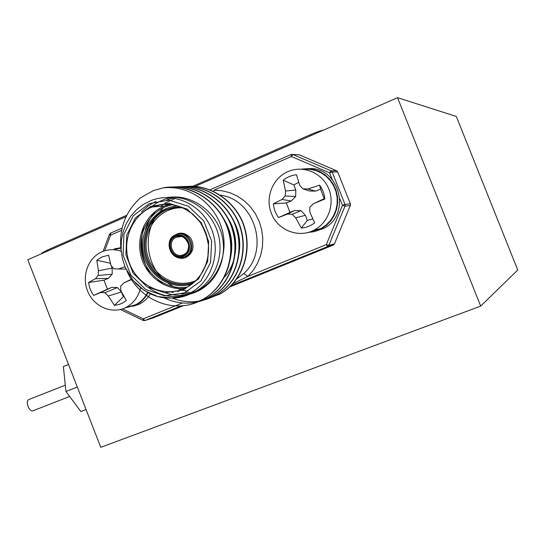 <?xml version="1.0" encoding="UTF-8"?>
<svg xmlns="http://www.w3.org/2000/svg" width="545" height="545" viewBox="0 0 545 545"><rect width="100%" height="100%" fill="white"/><g stroke="black" fill="none" stroke-linecap="round" stroke-linejoin="round"><path stroke-width="0.82" d="M397.543 97.671L480.683 306.106L517.75 270.007L456.329 116.46L397.543 97.671L194.865 186.513M126.086 216.665L27.795 259.747L100.77 447.329L480.683 306.106M86.062 409.533L80.864 411.536L65.959 391.501L63.37 366.56L68.541 364.489M65.959 391.501L77.315 387.039M33.272 410.685L32.659 410.923C30.888 410.937 29.328 409.411 27.986 406.345C26.773 402.564 27.1 400.289 28.953 399.512L65.305 385.158M192.542 186.383L310.452 134.656C315.923 132.306 320.317 130.773 323.648 130.064M41.733 253.636L41.842 253.023L47.422 250.046L126.794 215.227M172.554 298.108C178.978 297.972 185.15 296.446 191.084 293.523C215.595 285.778 229.704 255.414 221.931 228.961C214.301 202.27 187.943 184.598 162.696 187.971L153.417 190.6L140.549 197.76C124.832 211.985 118.422 230.058 121.303 251.988M184.026 295.724L191.084 293.523L195.526 291.418C214.839 281.036 224.778 255.292 217.816 232.722C211.01 210.097 188.563 194.763 166.934 197.542M169.161 204.218L168.63 204.62M183.433 288.503L185.348 289.061M236.258 279.333L243.731 273.542L247.9 276.41L232.64 283.781M213.906 191.683L213.947 190.198L222.033 190.736L229.949 192.739L237.47 196.152L244.344 200.88L250.38 206.787L255.373 213.695L259.175 221.393L261.661 229.643L262.765 238.192L262.452 246.776L260.728 255.135L257.656 263.017L253.336 270.184L247.9 276.41L326.291 244.63L342.485 205.349L339.923 198.891M162.696 187.971C188.372 182.486 218.177 200.73 227.272 227.483C236.986 254.801 225.766 286.949 202.767 299.389C175.579 315.33 139.67 300.915 126.944 271.029M172.663 187.085C197.365 184.23 224.976 203.741 232.299 229.411C240.447 256.164 229.138 286.016 207.141 298.033L195.199 302.877M177.357 186.894C201.827 184.081 229.159 203.401 236.387 228.791C244.439 255.264 233.226 284.797 211.426 296.698C195.512 304.853 179.802 305.255 164.304 297.904M181.955 186.71C206.194 183.938 233.246 203.053 240.393 228.178C248.35 254.365 237.232 283.598 215.636 295.383C201.139 302.87 186.71 303.783 172.356 298.122M186.458 186.526C210.472 183.794 237.259 202.726 244.317 227.592C252.178 253.514 241.149 282.439 219.737 294.109L206.017 299.328M150.454 274.333C141.489 259.563 139.35 243.274 144.037 225.466M170.456 187.119C195.049 185.3 222.04 205.547 228.764 231.128C236.38 257.983 224.922 287.304 203.074 299.294L193.141 303.579M175.197 186.928C199.552 185.13 226.277 205.158 232.926 230.467C240.461 257.042 229.104 286.057 207.454 297.931L195.355 302.822M179.836 186.744C203.966 184.966 230.426 204.784 237 229.82C244.453 256.109 233.192 284.831 211.739 296.596L197.508 301.971M184.38 186.56C208.292 184.803 234.493 204.416 240.992 229.2C248.357 255.224 237.191 283.652 215.915 295.301L215.636 295.383M188.836 186.383C212.523 184.646 238.472 204.055 244.903 228.58C252.185 254.331 241.115 282.467 220.037 294.014L206.167 299.266M191.084 293.523C176.11 299.076 162.008 297.161 148.758 287.787M141.468 211.971L148.097 205.983L155.877 201.323M168.235 197.562C191.418 193.291 217.489 212.332 222.34 236.857C227.803 262.806 213.102 288.196 189.933 294.082M189.081 294.28C180.851 296.044 172.922 295.553 165.292 292.801M150.291 207.781C156.19 202.699 162.962 199.334 170.605 197.692M188.72 293.796L181.662 293.946M173.419 292.597L170.783 291.807M155.938 206.705L157.968 205.118M166.831 200.049L172.949 197.937M221.931 216.127C231.373 229.472 234.009 244.337 229.854 260.721M193.427 292.488L191.104 292.685M190.832 292.699L185.191 292.604M178.733 291.534L176.778 291.003M163.868 284.701L158.057 279.817M145.338 229.915C147.531 222.612 150.985 216.338 155.686 211.106M160.673 206.323L163.357 204.273M164.883 203.237L175.258 198.312M226.768 216.651C239.943 234.118 238.274 263.112 223.77 277.814M188.114 291.2C181.151 290.376 174.516 287.76 168.207 283.352M162.083 278.079C146.973 263.14 143.703 237.198 154.807 218.334M156.347 215.881L163.289 207.713M165.85 205.506L167.649 204.143M231.516 217.23C239.126 229.023 241.442 242.103 238.458 256.463M133.007 306.351L139.425 304.124C143.941 301.807 147.579 298.401 150.338 293.905M120.738 247.614L120.064 247.764M125.064 307.87L135.834 305.125C141.114 302.407 145.161 298.265 147.968 292.72M120.745 247.716L114.3 248.908M140.549 287.787C138.423 296.827 133.539 303.388 125.881 307.475C112.216 314.499 94.237 306.964 87.874 291.773C81.28 276.69 87.881 257.737 101.976 251.783L102.181 251.695C108.373 249.174 114.709 249.045 121.194 251.299M126.202 307.387L135.637 304.75C140.848 302.066 144.834 297.992 147.613 292.522M120.786 248.139L113.285 249.719M131.502 279.585L123.913 282.821L120.615 286.166L120.901 290.798L126.317 300.513L122.414 303.102L118.974 304.519L114.43 305.418L108.312 296.044L104.872 292.754L100.852 292.481L93.59 295.431L91.485 292.045L89.584 287.413L88.549 282.501L95.477 278.713L98.134 275.511L98.441 270.77L96.806 260.285L97.535 259.686L102.337 256.838L108.612 255.217L110.982 265.429L113.844 268.849L118.497 268.964L124.948 266.668M110.383 263.228L96.806 260.285M126.004 269.114L118.497 268.964M110.267 263.324L110.724 264.502M111.187 265.681L112.141 268.12L112.209 274.196L108.292 278.386L103.945 280.219L107.447 289.184L111.793 287.358L117.42 287.535L121.453 291.957L123.334 296.752L124.028 296.657M103.945 280.219L88.549 282.501M107.447 289.184L93.59 295.431M108.292 278.386L95.477 278.713M112.209 274.196L98.134 275.511M112.141 268.12L98.441 270.77M123.334 296.752L114.43 305.418M121.453 291.957L108.312 296.044M117.42 287.535L104.872 292.754M111.793 287.358L100.852 292.481M131.325 279.306L123.913 282.821M314.09 231.686L323.444 228.532C352.131 215.084 339.446 165.775 308.007 168.684M307.53 232.552L314.506 231.584L320.194 229.459L326.305 225.48L330.733 220.936L334.187 215.561L336.524 209.566L337.641 203.196L337.491 196.718L336.081 190.396L333.465 184.496L329.752 179.257L325.106 174.904L319.711 171.607L313.791 169.502L307.598 168.671L301.385 169.141M271.24 212.897C264.938 197.195 272.997 177.534 288.441 171.437C303.204 165.135 321.632 172.608 328.342 187.862C335.236 203.019 328.771 222.38 314.492 229.874C298.762 238.758 277.296 230.181 271.24 212.897M309.471 232L320.869 228.607L325.903 225.235L330.202 220.889L333.588 215.752L335.931 210.016L337.137 203.905L337.144 197.658L335.965 191.527L333.642 185.75L330.263 180.565L325.965 176.164L320.916 172.731L315.323 170.394L309.41 169.236L303.401 169.297M287.528 214.076L278.536 217.564C275.579 213.483 273.856 208.912 273.352 203.85L282.003 199.477L285.185 196.002L285.539 191.009L283.223 180.191C287.14 177.098 291.561 175.279 296.487 174.747L299.641 185.273L302.843 188.836L307.87 188.992L319.568 185.137C322.579 189.258 324.336 193.891 324.834 199.027L313.443 203.701L309.805 207.229L309.839 212.196L314.69 222.816C310.718 225.868 306.27 227.626 301.344 228.083L295.69 217.83L292.106 214.301L287.528 214.076L294.804 210.479L301.031 210.643L305.364 215.316L307.285 220.398L312.837 218.906M298.687 182.282L293.871 184.966L295.792 190.048L295.683 196.507L291.207 200.969L286.336 202.931L273.352 203.85M286.336 202.931L289.933 212.434L278.536 217.564M291.207 200.969L282.003 199.477M295.683 196.507L285.185 196.002M295.792 190.048L285.539 191.009M293.871 184.966L283.223 180.191M289.933 212.434L294.804 210.479M313.443 203.701L324.214 198.7L320.576 189.115L315.623 191.111L309.342 190.982L302.843 188.836M307.285 220.398L301.344 228.083M305.364 215.316L295.69 217.83M301.031 210.643L292.106 214.301M324.214 198.7L324.834 199.027M320.576 189.115L319.568 185.137M315.623 191.111L307.87 188.992M310.861 135.671L310.452 134.656M47.783 250.986L47.422 250.046M172.022 237.518C178.358 231.434 184.626 231.7 190.818 238.308C194.953 246.531 193.318 252.928 185.906 257.506C182.2 258.936 178.624 258.568 175.177 256.395M183.181 207.89C161.102 206.03 142.552 228.389 146.612 251.231C150.113 274.162 174.795 289.497 195.096 280.907L195.921 280.559M332.157 179.312L329.596 172.86L291.405 156.517L213.947 190.198M122.496 308.892L143.26 318.845L182.446 302.952M121.59 230.358L110.533 235.161L104.715 250.782M181.178 305.847L144.834 320.555L153.472 317.81L183.597 305.622M229.336 287.12L333.247 245.087L327.634 246.565L230.726 285.791M350.353 203.816L337.702 171.934L332.143 171.988L345.019 204.443L350.333 203.762L350.326 205.451L334.46 243.826L350.326 205.451L345.005 206.167L328.812 245.379L334.405 243.922L333.336 245.005M336.626 170.776L299.082 154.753L292.815 154.473L330.965 170.776L336.551 170.742L337.73 172.009M110.621 233.097L122.073 228.11L110.621 233.097M291.071 154.514L209.791 189.912L291.064 154.528M342.485 205.349L345.005 206.167L345.019 204.443L342.485 205.349M334.426 243.922L333.492 244.964L327.886 246.442L328.812 245.379L326.291 244.63L327.634 246.565L230.746 285.764M329.596 172.86L332.143 171.988L330.965 170.776L329.596 172.86M120.418 309.492L143.328 320.501L144.766 320.569L143.26 318.845L143.015 320.331L144.766 320.569L181.144 305.847M350.326 205.451L350.462 204.954M291.159 154.48L291.405 156.517L292.815 154.473L291.262 154.446M297.659 154.691L299.171 154.787M109.45 234.261L110.533 235.161L110.601 233.097M243.731 273.542C270.204 250.38 254.699 198.98 220.078 195.151M195.526 291.418L190.587 292.835L186.022 294.974L172.125 298.074L157.798 296.562L144.37 290.519L133.157 280.477L125.248 267.397L122.434 258.739L121.119 249.733L121.344 240.672L123.088 231.85L126.29 223.579L130.827 216.113L136.536 209.689L143.233 204.498L150.713 200.689C172.942 191.567 200.717 203.755 210.963 227.701C221.481 251.524 211.93 281.438 190.587 292.835L186.097 294.968C166.961 301.61 149.957 297.516 135.085 282.678M183.215 290.008L164.808 292.76L146.959 286.738L133.13 273.209L125.936 254.828L126.753 235.127L135.467 217.891L150.461 206.507L168.861 203.305L187.024 209.048L201.269 222.673L208.653 241.455L207.665 261.566L198.55 278.904L183.215 290.008M184.367 292.944L200.792 281.07L210.568 262.513L211.63 240.972L203.714 220.854L188.454 206.269L169.005 200.138L149.31 203.578L133.28 215.772L123.967 234.214L123.102 255.285L130.786 274.946L145.576 289.415L164.665 295.874L184.367 292.944M183.202 289.014L186.785 287.324C205.554 277.487 214.001 251.293 204.797 230.446C195.839 209.491 171.464 198.871 152.035 207.018C131.515 215.275 121.174 241.782 129.601 263.542C137.721 285.423 162.737 297.536 183.202 289.014M184.619 288.4C165.121 290.505 145.747 275.859 140.91 255.687C135.903 235.556 146.298 213.381 164.542 206.01L169.911 204.273M192.181 283.836C171.266 291.166 147.075 275.382 143.226 252.321C138.893 229.35 156.238 206.208 178.494 206.051M172.833 204.682C151.987 208.142 137.463 230.719 141.516 252.614C145.256 274.571 166.613 290.792 187.33 287.024M181.158 207.011L173.603 207.461L166.354 209.559C148.165 216.944 139.016 240.447 146.53 259.699C153.779 279.06 176.008 289.702 194.163 282.126L194.32 282.058M190.43 283.407C172.349 288.012 152.491 275.879 146.734 257.036C140.76 238.254 150.059 216.528 167.376 209.471L177.895 206.977M183.583 256.082C195.58 251.184 187.534 230.712 175.66 235.91C163.759 240.863 171.723 261.164 183.583 256.082M183.413 255.646C172.063 260.503 164.447 241.088 175.831 236.346C187.187 231.38 194.885 250.952 183.413 255.646M171.048 250.632C174.366 256.572 179.094 258.589 185.239 256.695L185.77 256.457C197.331 251.524 190.866 231.162 178.706 234.2M182.568 257.438L184.244 256.899C171.512 262.84 162.437 240.331 175.442 235.072C187.991 228.737 197.665 251.041 184.796 256.654L184.258 256.893C169.079 262.302 163.936 238.185 175.442 235.072M183.392 254.706L183.801 254.522C194.129 250.046 186.376 232.15 176.321 237.259C165.932 241.49 173.215 259.461 183.392 254.706M32.659 410.923L69.651 396.46M42.033 253.507L41.842 253.023M103.1 251.327L109.402 234.398L110.478 233.151M169.829 204.307L164.542 206.01L152.035 207.018L162.11 204.395L172.731 204.627L183.229 207.863L192.773 214.028L200.56 222.742L205.942 233.349L208.49 245.032L208.027 256.865L205.37 266.287L202.767 271.642L199.525 276.485L195.723 280.75L191.452 284.374L186.785 287.324M177.799 207.005L166.354 209.559L173.514 207.461L181.063 206.977M183.801 254.522C187.044 253.302 188.672 249.998 188.686 244.596C185.355 237.068 181.233 234.623 176.321 237.259L180.783 236.571M170.081 243.778C169.665 245.448 170.026 247.811 171.164 250.864M135.834 305.125L139.425 304.124M125.881 307.475L135.637 304.75M321.1 228.995L323.444 228.532M314.492 229.874L320.869 228.607"/></g></svg>
